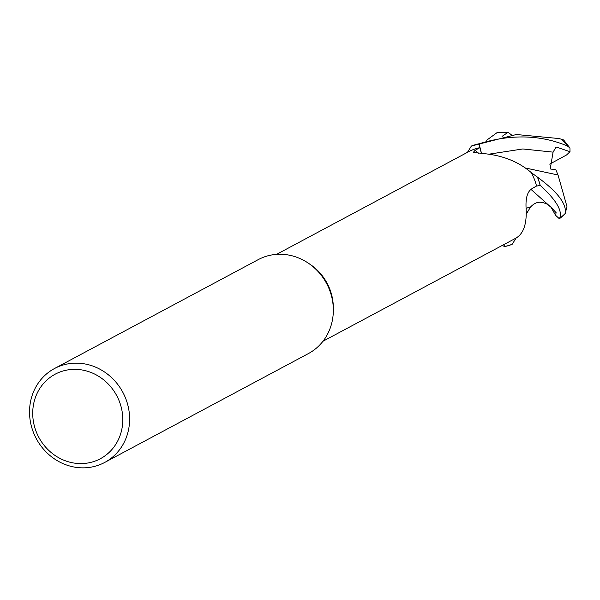 <?xml version="1.0" encoding="UTF-8"?>
<svg xmlns="http://www.w3.org/2000/svg" width="600" height="600" viewBox="0 0 600 600"><rect width="100%" height="100%" fill="white"/><g stroke="black" fill="none" stroke-linecap="round" stroke-linejoin="round"><path stroke-width="0.9" d="M478.47 153.3A776.49 388.987 -73.4 0 1 475.147 150.285L473.34 152.325L483.338 153.578C502.35 155.265 518.265 161.55 531.075 172.433A49.252 45.405 61.9 0 1 531.135 172.53L537.382 177.067A53.182 49.028 61.9 0 1 540.12 185.355L540.18 185.34C556.65 200.4 563.055 211.545 559.373 218.775L555.577 215.28L556.11 212.67L551.385 207.593L547.32 204.195C543.143 202.493 537.293 199.665 530.325 207.248L526.08 208.26L530.558 207.007L526.605 213.487M504.487 246.6A53.25 49.088 61.9 0 0 512.145 244.335L512.227 244.23A53.182 49.028 61.9 0 1 504.472 246.54L503.955 244.522L504.487 246.6L502.373 245.37M54.48 368.535L258.188 259.65A53.25 49.088 61.9 0 1 308.22 263.085L310.103 264.345A49.252 45.405 61.9 0 1 326.962 282.983A49.252 45.405 61.9 0 1 333.33 307.815L333.337 310.08A53.25 49.088 61.9 0 1 308.392 353.58L104.677 462.457A53.25 49.088 61.9 0 1 36.412 438.877A53.25 49.088 61.9 0 1 54.48 368.535A53.25 49.088 61.9 0 1 122.738 392.115A53.25 49.088 61.9 0 1 104.677 462.457M558.037 174.998L566.947 206.475L565.29 213.39C566.722 203.88 557.452 191.805 537.487 177.157L531.135 172.53A49.252 45.405 61.9 0 1 531.697 173.558A49.252 45.405 61.9 0 1 536.528 185.977L531.548 188.955C527.34 191.873 525.518 198.337 526.095 208.343C526.957 223.545 523.673 233.415 516.24 237.93A49.252 45.405 61.9 0 1 516.143 237.983A49.252 45.405 61.9 0 1 514.995 238.627L322.957 341.265M308.22 263.085A53.25 49.088 61.9 0 1 326.452 283.23A53.25 49.088 61.9 0 1 333.337 310.08M116.602 395.423A47.925 44.182 61.9 0 1 100.552 458.625A47.925 44.182 61.9 0 1 38.91 437.513A47.925 44.182 61.9 0 1 54.96 374.31A47.925 44.182 61.9 0 1 116.602 395.423M481.388 153.48L479.933 147.645L475.147 150.285M562.26 139.462L558.93 138.54L516.368 134.512L471.405 146.032L467.423 152.355L471.33 146.137A53.182 49.028 61.9 0 1 479.085 143.828L479.07 143.767C511.035 134.01 540.442 134.73 567.3 145.928L569.947 147.975L570 151.695L566.602 154.942L549.713 164.137M276.525 254.385L468.562 151.748A49.252 45.405 61.9 0 1 479.933 147.645M471.33 146.137A53.182 49.028 61.9 0 1 479.085 143.828L481.53 153.488M531.135 172.53L537.382 177.06A53.182 49.028 61.9 0 1 540.12 185.355L536.19 186.18M504.472 246.54A53.182 49.028 61.9 0 0 512.227 244.23L516.143 237.983M486.668 140.227L496.972 132.69L508.11 132.262L502.035 136.403M570 151.695L556.118 147.007L553.08 152.137L550.2 168.953L555.893 169.83L557.985 174.975M558.037 174.99L524.377 167.767M537.487 177.157A53.25 49.088 61.9 0 1 540.18 185.34M471.405 146.032A53.25 49.088 61.9 0 1 479.07 143.767M555.577 215.28L550.928 207.09M508.11 132.262L511.515 134.97M561.743 139.365A53.25 49.088 61.9 0 1 567.3 145.928M551.385 207.593L530.955 189.36M553.08 152.137L522.832 148.965L489.825 154.035M565.29 213.39A53.25 49.088 61.9 0 1 559.373 218.775M563.58 139.89L569.947 147.975M558.93 138.54L562.5 139.53M559.298 218.865L565.298 213.532"/></g></svg>
